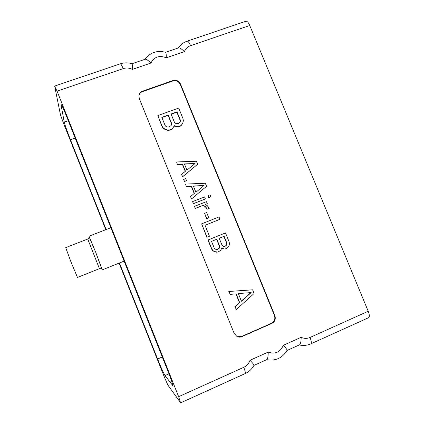 <?xml version="1.0" encoding="UTF-8"?>
<svg xmlns="http://www.w3.org/2000/svg" width="424" height="424" viewBox="0 0 424 424"><rect width="100%" height="100%" fill="white"/><g stroke="black" fill="none" stroke-linecap="round" stroke-linejoin="round"><path stroke-width="0.64" d="M249.741 25.488L190.546 45.665C189.21 42.554 188.065 41.059 187.122 41.165L245.878 21.248C247.113 21.036 248.4 22.451 249.741 25.488L368.223 311.248C369.569 314.762 369.664 316.929 368.498 317.74L310.829 343.859C311.677 343.186 311.412 341.055 310.029 337.472L368.223 311.248M119.091 263.124L164.708 377.906L167.968 385.225L180.529 402.652L178.647 396.684L57.076 91.149L54.728 86.459L60.42 114.634L63.16 122.388L105.799 229.681M172.96 80.528L142.57 91.165C140.498 91.976 139.279 93.46 138.908 95.623L139.279 98.506L234.165 333.407L237 336.524C238.595 337.287 240.212 337.329 241.844 336.645L271.832 323.438C274.906 321.689 275.918 319.065 274.863 315.567L180.497 84C178.859 80.873 176.342 79.717 172.96 80.528L172.775 81.011L142.459 91.626C140.678 92.294 139.512 93.524 138.955 95.315M61.597 105.152L61.109 105.322L61.104 104.585C61.697 104.898 63.515 108.835 66.557 116.393L168.084 371.578C171.444 380.132 173.018 384.806 172.807 385.612L165.016 375.569C163.6 373.284 161.131 367.767 157.606 359.011L119.441 262.981M106.148 229.543L70.474 139.782C67.119 131.228 65.047 125.334 64.257 122.101L68.269 120.697M61.109 105.322L64.257 122.101M250.006 360.278C252.842 363.236 254.162 364.942 253.965 365.398C251.888 369.103 248.957 371.837 245.167 373.602C245.644 373.088 245.173 371 243.747 367.343C246.784 365.901 248.872 363.548 250.006 360.278L268.222 352.095C268.169 356.494 267.708 358.996 266.844 359.594L253.955 365.409M268.222 352.095C275.192 354.501 280.232 352.238 283.343 345.3C286.057 348.141 287.265 349.869 286.979 350.473C282.262 358.142 275.494 361.206 266.685 359.663M283.343 345.3L301.173 337.292C301.125 341.638 300.584 344.15 299.54 344.829L286.958 350.51M190.546 45.665C187.583 46.735 185.527 48.718 184.382 51.606C181.62 48.882 179.659 47.647 178.499 47.901L165.567 52.3M184.382 51.606L166.266 57.802C166.282 54.304 166.06 52.47 165.588 52.306C157.113 50.101 150.266 52.428 145.04 59.286M166.266 57.802C159.35 55.067 154.225 56.821 150.902 63.059C148.119 60.303 146.227 59.021 145.225 59.222L131.997 63.722C128.048 62.524 124.142 62.561 120.278 63.828L54.712 86.056M150.902 63.059L132.399 69.388C132.447 65.731 132.315 63.844 132.002 63.722M101.93 269.256L95.654 252.142L89.146 236.894M99.428 268.662L77.475 277.444L70.993 261.984L65.699 247.621L87.731 239.035L99.428 268.662C102.767 268.604 101.85 269.759 102.163 269.516L95.654 252.142L89.141 236.55L89.135 237.217C88.515 238.579 88.044 239.184 87.731 239.035M237.398 336.704L241.484 336.518L271.402 323.342C274.471 321.593 275.478 318.981 274.429 315.488L180.295 84.471C178.658 81.35 176.151 80.2 172.775 81.011M174.036 125.79L176.888 126.93L178.414 126.877L180.195 126.225L181.361 125.297L182.76 123.055L181.514 125.011L180.348 125.944L178.562 126.596L177.036 126.649L174.709 125.981L174.068 125.409L173.994 126.246L172.738 128.218L171.561 129.15L169.324 129.967L167.793 130.02L165.466 129.362L163.404 128.09L162.063 126.061L157.823 115.582L178.711 108.078L182.94 118.482L183.38 120.824L182.76 123.055M157.823 115.582L161.942 126.347L163.277 128.371L165.339 129.638L167.66 130.295L169.192 130.242L171.423 129.426L172.595 128.493L173.994 126.246M252.609 289.815L228.78 291.463L230.195 294.362L229.024 291.479L252.609 289.815L254.103 293.488L236.327 309.52L235.161 306.626L239.693 302.598L236.168 293.896L230.195 294.362M235.924 293.917L239.428 302.561L234.901 306.584L236.327 309.52M177.412 164.565L176.596 161.957L177.412 164.565L182.405 164.348L185.251 171.376M181.61 174.349L182.426 176.941L197.611 164.268L182.585 176.75L181.61 174.349L185.436 171.222L182.564 164.136L177.566 164.353M183.656 179.4L184.313 181.61L186.523 180.64L184.477 181.424L183.656 179.4L185.701 178.621L186.523 180.64M186.359 186.661L185.553 184.08L186.359 186.661L191.341 186.412L194.213 193.503M190.583 196.513L191.383 199.073L206.562 186.29L191.558 198.92L190.583 196.513L194.399 193.349L191.521 186.237L186.523 186.486M192.634 201.586L193.28 203.758L205.375 198.951L193.461 203.615L192.634 201.586L204.554 196.927L205.375 198.951M207.993 195.586L208.608 197.759L210.834 196.816L208.815 197.605L207.993 195.586L210.018 194.796L210.834 196.816M194.552 206.318L195.194 208.491L202.577 205.587L204.421 206.085L205.704 207.219L206.992 209.318L209.233 208.38L207.193 209.186L205.905 207.082L204.617 205.942L202.773 205.444L195.379 208.354L194.552 206.318L206.472 201.644L207.294 203.668L205.253 204.469L207.23 205.624L209.233 208.38M205.333 204.506L207.294 203.668M204.622 213.341L206.573 218.768L208.809 217.841L206.774 218.652L204.622 213.341L206.658 212.535L208.809 217.841M201.644 223.84L206.859 237.302L209.467 236.248L207.06 237.223L201.644 223.84L219.007 216.918L219.977 219.303L205.025 225.282L209.467 236.248M205.036 225.303L219.977 219.303M221.757 248.263L223.999 249.042L225.51 248.899L224.232 248.983L221.773 248.013L220.687 250.436L217.851 252.036L214.629 251.612L212.901 250.573L211.772 248.856L208.163 239.942L225.504 232.919L229.108 241.781L229.49 243.789L228.987 245.734L227.964 247.452L225.51 248.899M225.504 232.919L207.956 240.021L211.56 248.92L212.689 250.632L214.412 251.671L216.351 252.179L217.851 252.036M174.566 126.267L174.709 125.981M172.595 128.493L172.738 128.218M171.423 129.426L171.561 129.15M169.192 130.242L169.324 129.967M167.66 130.295L167.793 130.02M165.339 129.638L165.466 129.362M163.277 128.371L163.404 128.09M161.942 126.347L162.063 126.061M181.361 125.297L181.514 125.011M180.195 126.225L180.348 125.944M178.414 126.877L178.562 126.596M176.888 126.93L177.036 126.649M180.274 119.913L177.009 111.878L171.073 114.014L174.344 122.064L175.276 123.161L176.453 123.681L178.743 123.326L179.85 122.446L180.359 121.317L180.274 119.913L179.813 122.478M168.667 126.999L171.068 125.642L171.577 124.508L171.497 123.098L168.227 115.042L161.82 117.347L165.09 125.425L166.028 126.527L167.21 127.046L168.667 126.999M171.163 114.236L176.861 112.185L180.121 120.204M176.861 112.185L177.009 111.878M180.205 121.603L180.359 121.317M161.91 117.57L168.095 115.344L171.36 123.389L171.439 124.794L171.052 125.658M168.095 115.344L168.227 115.042M171.36 123.389L171.497 123.098M171.439 124.794L171.577 124.508M239.428 302.561L239.693 302.598M241.436 301.247L251.194 292.576L238.325 293.578L241.436 301.247M250.86 292.602L241.357 301.051M176.596 161.957L196.381 161.237L197.611 164.268M186.936 170.157L195.104 163.468L184.413 163.934L186.936 170.157M184.493 164.136L194.839 163.691M185.553 184.08L205.322 183.248L206.562 186.29M195.899 192.268L204.055 185.5L193.365 186.025L195.899 192.268M193.434 186.189L203.843 185.675M226.861 243.09L224.1 236.279L219.213 238.262L221.98 245.083L222.759 245.994L223.734 246.408L225.626 246.047L226.941 244.288L226.861 243.09L226.294 245.332L224.842 246.339M217.274 249.46L219.25 248.241L219.664 247.261L219.584 246.058L216.818 239.231L211.544 241.373L214.311 248.215L216.076 249.54L217.274 249.46M223.867 236.375L226.623 243.159M216.6 239.322L219.362 246.127L219.436 247.325L219.028 248.305L217.189 249.466M132.399 69.388C129.389 67.877 126.315 67.623 123.177 68.624L57.076 91.149M301.173 337.292C304.119 338.675 307.071 338.734 310.029 337.472M178.647 396.684L243.747 367.343M123.177 68.624C121.852 65.434 120.888 63.839 120.278 63.828M310.829 343.859C307.135 345.491 303.298 345.851 299.312 344.929L299.344 344.94M70.474 139.782L75.191 138.097M162.275 356.976L157.606 359.011M172.51 385.368L172.849 385.22M168.969 373.82L165.016 375.569M142.57 91.165L142.459 91.626M180.497 84L180.295 84.471M274.863 315.567L274.429 315.488M271.832 323.438L271.402 323.342M241.844 336.645L241.484 336.518M180.698 402.8L245.167 373.602M187.122 41.165C183.417 42.458 180.454 44.732 178.234 47.992M102.274 269.865L124.131 261.104M88.982 236.216L110.85 227.714"/></g></svg>
